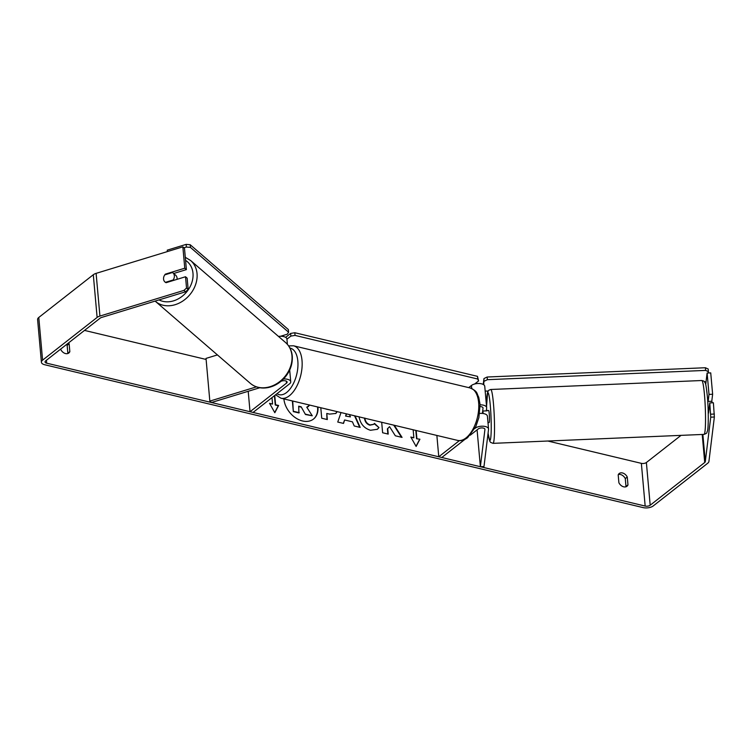 <?xml version="1.0" encoding="UTF-8"?>
<svg xmlns="http://www.w3.org/2000/svg" width="752" height="752" viewBox="0 0 752 752"><rect width="100%" height="100%" fill="white"/><g stroke="black" fill="none" stroke-linecap="round" stroke-linejoin="round"><path stroke-width="1.13" d="M283.495 378.999A7.266 3.393 -5.1 0 1 290.733 381.753A7.266 3.393 -5.1 0 1 289.548 383.849L253.057 412.444L250.031 411.72L248.207 391.284M281.069 381.236L281.868 381.001A3.638 1.692 -5.1 0 1 287.114 382.082A3.638 1.692 -5.1 0 1 286.521 383.125L250.031 411.72M256.423 386.866L209.836 401.107L211.462 402.508L259.797 387.741M278.484 336.435A7.266 3.393 -5.1 0 1 286.926 339.058L287.396 344.369M209.836 401.107L206.02 358.403L217.422 354.925M487.409 416.514A7.266 3.393 174.9 0 0 487.409 416.176A7.266 3.393 174.9 0 0 479.673 413.468M470.235 435.22L478.291 428.913A3.638 1.692 174.9 0 1 482.276 427.926A3.638 1.692 174.9 0 1 484.937 429.307A3.638 1.692 174.9 0 1 484.927 429.477L480.378 466.71L483.987 466.56L488.546 429.326A7.266 3.393 174.9 0 0 488.556 428.988A7.266 3.393 174.9 0 0 483.245 426.215A7.266 3.393 174.9 0 0 475.255 428.189L474.86 428.499M480.152 406.569A3.638 1.692 -5.1 0 1 483.028 407.96A3.638 1.692 -5.1 0 1 483.028 408.129L482.38 413.431M484.739 386.622A7.266 3.393 174.9 0 0 484.749 386.284A7.266 3.393 174.9 0 0 479.438 383.52A7.266 3.393 174.9 0 0 471.448 385.485L468.722 387.618M464.915 439.384L441.8 457.498L438.773 456.784L436.865 435.446M459.359 440.644L438.773 456.784M480.096 404.849A7.266 3.393 -5.1 0 1 486.647 407.631A7.266 3.393 -5.1 0 1 486.647 407.969L486.29 410.883M480.378 466.71L477.088 429.853M712.163 402.828A6.054 0.536 -92.4 0 0 711.881 401.286L707.745 401.465M483.179 413.515A6.054 0.536 -92.4 0 0 482.784 411.034L482.493 413.44M487.992 422.652L489.157 422.596A6.054 0.536 -92.4 0 0 489.242 413.694A6.054 0.536 -92.4 0 0 488.64 410.498L486.835 410.573A6.054 0.536 -92.4 0 0 486.685 410.865M482.784 411.034L487.005 410.846A6.054 0.536 -92.4 0 0 486.835 410.573M487.606 418.328L487.672 418.319A6.054 0.536 -92.4 0 1 487.681 419.174M708.224 412.566A6.054 0.536 -92.4 0 0 708.328 408.938L709.042 408.909M283.889 398.927A20.436 14.673 51.9 0 0 302.52 420.97A20.436 14.673 51.9 0 0 313.518 419.052A20.436 14.673 51.9 0 0 317.936 407.048M627.271 477.041A6.054 4.352 51.9 0 0 622.459 472.952A6.054 4.352 51.9 0 0 619.206 473.516A6.054 4.352 51.9 0 0 618.191 474.879L618.887 482.728A6.054 4.352 51.9 0 0 626.961 486.253A6.054 4.352 51.9 0 0 627.976 484.899L627.271 477.041L625.279 478.601A6.054 4.352 51.9 0 0 620.475 474.512A6.054 4.352 51.9 0 0 618.37 474.503M68.601 342.874A6.054 4.352 -128.1 0 1 69.137 343.796L67.144 345.356L67.84 353.205A6.054 4.352 -128.1 0 1 67.661 353.581M66.608 344.435A6.054 4.352 -128.1 0 1 67.144 345.356M184.766 268.21L182.858 246.853L184.484 248.263L186.393 269.611L184.766 268.21L165.346 274.142A6.054 4.888 -49.2 0 0 163.56 279.067A6.054 4.888 -49.2 0 0 164.998 282.009A6.054 4.888 -49.2 0 0 166.107 282.686L185.528 276.745L186.534 288.016L188.16 289.417L187.154 278.155L185.528 276.745M381.687 422.267L382.618 432.757L388.22 434.092L387.722 428.574L389.555 426.657L395.336 435.793L402.057 437.401L394.311 425.284M355.066 415.912L360.189 427.409L354.23 425.98L352.434 421.844L344.613 419.973L343.523 423.423L337.751 422.051L341.013 412.557M69.137 343.796L69.833 351.645A6.054 4.352 -128.1 0 1 68.817 353.008A6.054 4.352 -128.1 0 1 60.752 349.483L60.715 349.06M84.506 330.41L206.114 359.447M547.813 441.02L641.362 463.354A3.638 1.692 174.9 0 0 646.382 462.518L681.039 435.361M188.16 289.417L185.603 291.785L101.548 317.466A3.638 1.692 174.9 0 0 100.148 318.152L45.628 360.885A3.638 1.692 174.9 0 0 45.035 361.928A3.638 1.692 174.9 0 0 46.662 363.169L645.169 506.058A3.638 1.692 174.9 0 0 650.189 505.222L704.718 462.489A3.638 1.692 174.9 0 0 705.301 461.615L710.743 417.163L709.775 402.922L713.394 402.771L714.362 417.012L710.743 417.163M415.818 430.417L416.561 438.754L419.917 439.215L416.119 446.453L410.836 437.053L413.863 437.777L413.149 429.787M416.89 438.501L416.176 430.501M269.752 403.711L272.562 404.04L269.536 403.316L274.818 412.716L278.616 405.488L275.589 404.764L274.753 395.439M272.562 404.04L271.989 397.611M337.197 411.645L335.9 413.431L329.545 414.117L326.782 413.459L327.327 419.56L321.724 418.225L320.794 407.734M364.833 418.065C365.34 421.609 367.117 423.902 370.163 424.918L373.565 424.325L374.487 423.414L378.98 427.587L377.391 429.289L370.463 430.276C364.071 428.264 360.274 423.752 359.071 416.749M185.603 291.785L183.977 290.385L99.922 316.066A7.266 3.393 174.9 0 0 97.121 317.429L42.591 360.161A7.266 3.393 174.9 0 0 41.407 362.248A7.266 3.393 174.9 0 0 44.669 364.729L643.186 507.619A7.266 3.393 174.9 0 0 653.215 505.946L707.745 463.213A7.266 3.393 174.9 0 0 708.92 461.455L714.362 417.012M625.805 486.835A6.054 4.352 51.9 0 0 625.984 486.459L625.279 478.601M705.705 384.507L707.106 373.039L709.014 394.386L712.633 394.236L711.768 401.295M712.633 394.236L710.725 372.879L707.106 373.039M710.781 414.192L714.4 414.042M708.431 412.989A6.054 0.536 -92.4 0 0 708.516 413.196L709.775 402.922M709.014 394.386L708.149 401.446M182.858 246.853L96.106 273.361A7.266 3.393 174.9 0 0 93.304 274.734L38.784 317.457A7.266 3.393 174.9 0 0 37.6 319.553L41.407 362.248M186.393 269.611L173.684 273.493M183.977 290.385L186.534 288.016M69.833 351.645L67.84 353.205M627.976 484.899L625.984 486.459M301.138 406.785L305.462 414.502L301.138 406.785L298.685 406.202L298.929 412.942L293.318 411.607L292.735 401.032M293.318 411.607L292.368 400.948M299.258 412.679L293.656 411.344M300.809 407.048L298.713 406.55M305.791 414.239L312.268 415.79L305.462 414.502M309.768 405.102L306.769 407.17L312.268 415.79M313.349 419.184A20.436 14.673 51.9 0 0 317.57 406.964M308.593 406.409L306.872 407.321M411.053 437.438L413.863 437.777M416.561 438.754L419.917 439.215M419.588 439.478L416.016 446.274M274.715 412.538L278.287 405.742L275.26 405.018L274.424 395.702M346.296 413.826L345.591 416.072L350.423 416.881L349.445 414.568M345.591 416.072L350.423 416.881M343.297 423.367L344.613 419.973M354.568 415.8L359.691 427.286M346.531 413.873L345.92 415.809M326.03 409.079L329.658 409.849M336.971 411.598L335.73 413.553M326.96 419.466L326.782 413.459M401.474 437.26L393.728 425.143M387.853 434.007L387.393 428.837L389.555 426.657M364.485 418.168L364.504 418.328C365.011 421.872 366.779 424.156 369.824 425.181L373.396 424.448M374.205 423.724L378.98 427.587M378.641 427.85L377.222 429.42M177.04 279.34A6.054 4.888 -49.2 0 0 177.068 278.118A6.054 4.888 -49.2 0 0 175.63 275.185L172.922 272.835A6.054 4.888 -49.2 0 0 172.481 272.506L164.773 274.865A6.054 4.888 -49.2 0 0 163.56 279.067A6.054 4.888 -49.2 0 0 164.998 282.009A6.054 4.888 -49.2 0 0 165.44 282.338L173.148 279.979A6.054 4.888 -49.2 0 0 174.351 275.777A6.054 4.888 -49.2 0 0 172.922 272.835M173.148 279.979L173.618 280.383M183.949 247.793L186.374 247.051L186.139 244.381L167.254 250.153L167.376 251.591M190.425 247.399L288.599 332.224L288.364 329.555L190.19 244.729L190.425 247.399L186.374 247.051M288.599 332.224L287.255 334.217L280.552 336.266M186.139 244.381L190.19 244.729M286.935 339.18L290.864 336.097L290.629 333.427L294.812 332.732L477.492 376.348L478.592 380.916L474.653 383.999M285.628 337.347L290.629 333.427M294.812 332.732L295.047 335.401L477.727 379.017L477.492 376.348M478.592 380.916L477.727 379.017M295.047 335.401L290.864 336.097M485.181 391.134L488.142 391.002M704.521 381.8L706.043 381.743M708.318 372.983L708.234 369.035L705.395 367.737L705.63 370.398L487.39 379.685L487.146 377.015L483.959 378.566L483.235 384.451M705.395 367.737L487.146 377.015M483.959 378.566L483.762 384.78M705.63 370.398L708.469 371.704M484.194 381.236L487.39 379.685M286.521 383.125L286.343 381.151M471.72 388.483L471.448 385.485M490.765 389.489L701.776 380.512A26.959 2.369 87.6 0 1 704.474 394.744A26.959 2.369 87.6 0 1 704.069 434.383L493.058 443.351A26.959 2.369 -92.4 0 0 493.462 403.721A26.959 2.369 -92.4 0 0 490.765 389.489L488.856 390.213L487.616 392.065L486.553 406.512M486.563 408.618L486.6 410.865A23.932 2.106 87.6 0 1 486.572 408.524M486.563 406.682A23.932 2.106 87.6 0 1 487.822 392.657A23.932 2.106 87.6 0 1 490.276 405.272A23.932 2.106 87.6 0 1 490.953 435.878A23.932 2.106 87.6 0 1 488.086 433.143M46.662 363.169L46.398 360.274M645.169 506.058L641.362 463.354M705.301 461.615L702.876 434.43M704.718 462.489L702.208 434.459M650.189 505.222L646.382 462.518M99.922 316.066L96.106 273.361M97.121 317.429L93.304 274.734M42.591 360.161L38.784 317.457M285.572 342.545C289.501 346.052 291.738 350.582 292.274 356.166C292.772 364.946 289.633 372.766 282.865 379.628C278.635 383.68 273.86 386.302 268.52 387.496C261.48 388.906 255.407 387.524 250.322 383.341A26.959 21.733 -49.2 0 0 277.761 383.022A26.959 21.733 -49.2 0 0 291.955 355.611A26.959 21.733 -49.2 0 0 285.572 342.545L190.651 260.54A26.959 21.733 130.8 0 1 197.043 273.596A26.959 21.733 130.8 0 1 182.849 301.007A26.959 21.733 130.8 0 1 155.401 301.336L155.128 301.101M159.029 299.907A23.932 19.289 -49.2 0 0 182.181 296.288A23.932 19.289 -49.2 0 0 192.982 273.249A23.932 19.289 -49.2 0 0 185.565 260.352M470.141 387.957L293.515 345.788A26.959 13.912 103.4 0 1 302.013 367.662A26.959 13.912 103.4 0 1 289.379 395.759A26.959 13.912 103.4 0 1 281.004 398.231L457.63 440.399A26.959 13.912 -76.6 0 0 466.005 437.927A26.959 13.912 -76.6 0 0 478.639 409.831A26.959 13.912 -76.6 0 0 470.141 387.957C478.234 391.623 476.458 393.352 478.714 397.159L480.067 404.463L478.883 417.595L475.8 426.6L467.631 437.645C464.247 440.24 460.91 441.161 457.63 440.399M276.98 393.7A23.932 12.352 -76.6 0 0 286.615 392.488A23.932 12.352 -76.6 0 0 297.858 367.211A23.932 12.352 -76.6 0 0 289.934 348.063M290.733 381.753L289.689 370.04M488.556 428.988L487.409 416.176M486.647 407.631L484.749 386.284M701.776 380.512C703.797 380.991 704.756 381.49 704.662 381.988C705.15 383.962 705.47 379.403 707.322 395.909C708.591 409.605 708.553 428.245 707.406 431.178C706.307 432.738 708.281 432.729 704.069 434.383M488.067 433.227L489.843 441.339L490.605 442.392L493.058 443.351M250.322 383.341L155.401 301.336M190.651 260.54L185.293 257.297M293.515 345.788L288.608 345.892M275.57 394.8L281.004 398.231"/></g></svg>
